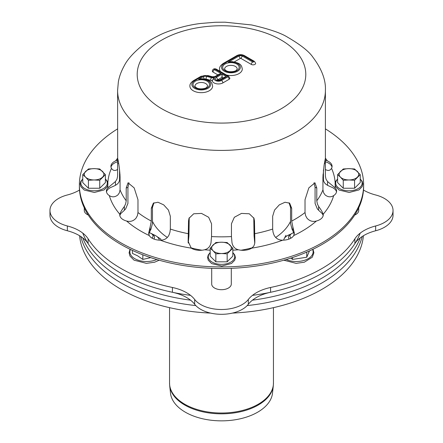 <?xml version="1.0" encoding="UTF-8"?>
<svg xmlns="http://www.w3.org/2000/svg" width="443" height="443" viewBox="0 0 443 443"><rect width="100%" height="100%" fill="white"/><g stroke="black" fill="none" stroke-linecap="round" stroke-linejoin="round"><path stroke-width="0.66" d="M213.011 250.694A9.801 5.659 180 0 1 213.011 245.034A9.801 5.659 180 0 1 221.5 242.205A9.801 5.659 180 0 1 229.989 245.034A9.801 5.659 180 0 1 229.989 250.694A9.801 5.659 180 0 1 221.5 253.523A9.801 5.659 180 0 1 213.011 250.694L215.841 253.856L215.841 261.819L210.181 256.159L210.181 248.196L213.011 250.694M215.841 261.819L227.159 261.819L232.819 256.159L232.819 248.196L227.159 242.537L221.5 242.205L215.841 242.537L210.181 248.196M227.159 261.819L227.159 253.856L232.819 248.196M227.159 253.856L221.5 253.523L215.841 253.856M85.588 177.128A9.801 5.659 180 0 1 85.588 171.469A9.801 5.659 180 0 1 94.077 168.639A9.801 5.659 180 0 1 102.566 171.469A9.801 5.659 180 0 1 102.566 177.128A9.801 5.659 180 0 1 94.077 179.958A9.801 5.659 180 0 1 85.588 177.128L88.417 180.284L88.417 188.247L82.758 182.588L82.758 174.625L85.588 177.128M88.417 188.247L99.736 188.247L105.395 182.588L105.395 174.625L99.736 168.971L94.077 168.639L88.417 168.971L82.758 174.625M99.736 188.247L99.736 180.284L105.395 174.625M99.736 180.284L94.077 179.958L88.417 180.284M340.434 177.128A9.801 5.659 180 0 1 340.434 171.469A9.801 5.659 180 0 1 348.923 168.639A9.801 5.659 180 0 1 357.412 171.469A9.801 5.659 180 0 1 357.412 177.128A9.801 5.659 180 0 1 348.923 179.958A9.801 5.659 180 0 1 340.434 177.128L343.264 180.284L343.264 188.247L337.605 182.588L337.605 174.625L340.434 177.128M343.264 188.247L354.583 188.247L360.242 182.588L360.242 174.625L354.583 168.971L348.923 168.639L343.264 168.971L337.605 174.625M354.583 188.247L354.583 180.284L360.242 174.625M354.583 180.284L348.923 179.958L343.264 180.284M291.034 238.107A6.374 3.677 180 0 1 291.848 233.478A6.374 3.677 180 0 1 293.748 232.725M289.124 239.032A7.841 4.53 180 0 1 290.813 234.081L291.848 233.478M149.252 232.725A6.374 3.677 180 0 1 151.152 233.478A6.374 3.677 180 0 1 151.966 238.107M151.152 233.478L152.187 234.081A7.841 4.53 180 0 1 153.876 239.032M82.769 237.908A142.131 82.055 0 0 0 190.523 300.16A142.131 82.055 180 0 1 82.769 237.908M252.477 300.16A142.131 82.055 0 0 0 360.231 237.908A142.131 82.055 180 0 1 252.477 300.16M362.191 236.507A142.131 82.055 180 0 1 247.2 305.581A142.131 82.055 0 0 0 362.191 236.507M195.8 305.581A142.131 82.055 180 0 1 80.809 236.507A142.131 82.055 0 0 0 195.8 305.581M82.769 233.107A142.131 82.055 0 0 0 190.523 295.359M252.477 295.359A142.131 82.055 0 0 0 360.231 233.107M88.262 215.027A9.801 5.659 180 0 1 84.275 210.469L84.275 207.822M231.301 268.325L231.301 284.041A9.801 5.659 180 0 1 221.5 289.7A9.801 5.659 180 0 1 211.699 284.041L211.699 268.325M358.725 207.822L358.725 210.469A9.801 5.659 180 0 1 354.738 215.027M79.507 190.053A39.205 22.637 180 0 1 67.347 194.975A29.404 16.978 0 0 0 49.965 210.469A29.404 16.978 0 0 0 67.347 225.963A39.205 22.637 180 0 1 88.113 238.805A142.131 82.055 0 0 0 172.421 287.479A39.205 22.637 180 0 1 194.665 299.468A29.404 16.978 0 0 0 221.5 309.507A29.404 16.978 0 0 0 248.335 299.468A39.205 22.637 180 0 1 270.579 287.479A142.131 82.055 0 0 0 354.887 238.805A39.205 22.637 180 0 1 375.653 225.963A29.404 16.978 0 0 0 393.035 210.469A29.404 16.978 0 0 0 375.653 194.975A39.205 22.637 180 0 1 363.493 190.053M49.965 210.469L49.965 215.27A29.404 16.978 0 0 0 67.347 230.764A39.205 22.637 180 0 1 88.113 243.606A142.131 82.055 0 0 0 172.421 292.28A39.205 22.637 180 0 1 194.665 304.269A29.404 16.978 0 0 0 221.5 314.308A29.404 16.978 0 0 0 248.335 304.269A39.205 22.637 180 0 1 270.579 292.28A142.131 82.055 0 0 0 354.887 243.606A39.205 22.637 180 0 1 375.653 230.764A29.404 16.978 0 0 0 393.035 215.27L393.035 210.469M290.807 258.097L292.546 259.421L306.761 257.222L309.469 250.915M285.951 235.305L284.046 238.976A12.742 7.359 0 0 0 283.675 240.15M292.546 257.533L292.546 259.421M306.761 252.117L306.761 257.222M290.287 234.413A12.742 7.359 0 0 0 284.046 238.976M132.435 250.406L132.435 253.413L137.635 255.832L142.834 259.421L150.725 257.621M159.325 240.15A12.742 7.359 0 0 0 155.654 235.682L160.859 239.115L160.859 240.172M142.834 254.803L142.834 259.421M150.454 233.107L155.654 235.682A12.742 7.359 0 0 0 152.713 234.413M190.7 247.759A71.556 41.31 0 0 0 201.997 250.217M241.003 250.217A71.556 41.31 0 0 0 252.3 247.759M275.668 237.465A71.556 41.31 0 0 0 290.536 221.339M152.464 221.339A71.556 41.31 0 0 0 167.332 237.465M203.16 78.804L198.663 79.28L202.002 78.721C211.926 80.2 211.859 82.935 212.629 86.097A11.368 6.562 180 0 1 201.26 92.665A11.368 6.562 180 0 1 189.892 86.097C189.731 84.203 190.977 82.354 193.63 80.56A1.96 1.13 60 0 1 194.61 80.659L202.036 76.368A4.707 2.719 180 0 1 207.352 75.825L211.959 77.065A3.527 2.038 0 0 0 215.946 76.661L221.223 73.616L218.571 74.485M219.152 74.147L221.223 73.616L214.429 69.695A0.587 0.338 180 0 1 215.265 69.213L227.735 76.417A1.96 1.13 -60 0 1 228.715 76.318L229.873 78.256A2.547 1.473 180 0 1 229.125 79.297L222.884 82.896A6.274 3.622 180 0 1 216.328 83.744A6.274 3.622 180 0 1 212.208 80.687L212.053 80.587A6.667 3.849 180 0 1 210.63 80.31L206.028 79.07A1.567 0.908 0 0 0 204.766 79.053M212.208 80.687L214.401 77.879L212.053 80.587M223.145 77.924L221.915 77.375L217.618 79.856A1.174 0.681 0 0 0 217.413 80.017M222.192 77.375L222.054 74.097L221.915 77.375M224.418 77.187L226.489 76.656L223.837 77.525M232.824 61.677L228.328 62.153L231.667 61.594C241.59 63.072 241.524 65.808 242.299 68.975A11.368 6.562 180 0 1 226.445 75.005M224.274 63.532L237.858 55.685A3.921 2.265 180 0 1 243.401 55.685L253.523 61.527A0.587 0.338 180 0 1 252.687 62.009L242.57 56.167A2.747 1.584 0 0 0 238.688 56.167L228.328 62.153A9.408 5.432 180 0 1 240.311 67.779A9.408 5.432 180 0 1 226.999 72.309A9.408 5.432 180 0 1 224.274 63.532A1.96 1.13 60 0 0 223.294 63.432L236.878 55.591C239.381 54.356 241.878 54.356 244.381 55.591L254.504 61.433L255.655 63.371A2.547 1.473 180 0 1 254.083 64.728A2.547 1.473 180 0 1 251.303 64.412L241.186 58.57A0.786 0.454 0 0 0 240.073 58.57L234.303 61.898M117.644 169.459C115.047 171.07 112.982 170.699 111.453 168.346A11.762 6.789 180 0 1 110.922 166.324A11.762 6.789 180 0 1 115.656 160.875L117.6 160.122M117.6 161.8A11.762 6.789 0 0 0 111.005 167.122M115.451 181.525L116.941 179.271L117.605 176.331L117.6 160.366C117.03 153.2 119.76 167.338 120.064 177.034L120.064 189.842L119.4 192.777L117.888 194.92C115.097 197.19 112.245 197.423 109.332 195.612A11.762 6.789 180 0 1 106.409 191.132A11.762 6.789 180 0 1 107.909 187.804L115.451 181.525L115.451 185.351L111.725 187.051A11.762 6.789 0 0 0 106.486 191.93M119.566 169.846L119.566 179.515L120.009 174.968M119.992 174.636A101.94 58.853 0 0 0 119.566 179.415C119.516 181.331 118.641 182.976 116.941 184.354L115.44 185.301M125.64 203.863L126.216 200.779L126.216 187.97L128.033 182.809L134.163 187.876L137.978 199.732L137.978 212.54L137.402 215.625L136.045 218.122C133.526 221.046 130.38 222.015 126.604 221.024A11.762 6.789 180 0 1 119.76 214.855A11.762 6.789 180 0 1 119.809 214.224C120.507 212.175 122.03 209.583 124.383 206.455L125.64 203.863M325.4 128.869A142.131 82.055 180 0 1 363.631 184.858L363.631 186.459A142.131 82.055 180 0 1 221.5 268.519A142.131 82.055 180 0 1 79.369 186.459L79.369 184.858A142.131 82.055 180 0 1 117.6 128.869M124.383 206.455L124.383 210.287L121.631 212.778A11.762 6.789 0 0 0 119.837 215.652M150.105 227.137L151.307 221.085L151.307 208.276L153.344 203.187L157.963 202.246L163.689 204.854L168.456 210.087L170.339 216.262L170.339 229.064L169.946 232.276L168.977 235.056C167.199 238.5 164.303 240.211 160.288 240.184A11.762 6.789 180 0 1 149.285 235.565L148.665 233.129L150.105 227.137L150.105 230.969L148.804 233.954A11.762 6.789 0 0 0 148.759 234.148M294.241 234.148A11.762 6.789 0 0 0 294.196 233.954L292.895 230.969L292.895 227.137L294.335 233.129L293.715 235.565A11.762 6.789 180 0 1 282.712 240.184C278.741 240.228 275.845 238.522 274.023 235.056L273.054 232.276L272.661 229.064L272.661 216.262L274.544 210.087L279.311 204.854L285.037 202.246L289.656 203.187L291.693 208.276L291.693 221.085L292.895 227.137M323.163 215.652A11.762 6.789 0 0 0 321.369 212.778L318.617 210.287L318.617 206.455C320.948 209.55 322.471 212.142 323.191 214.224A11.762 6.789 180 0 1 323.24 214.855A11.762 6.789 180 0 1 316.396 221.024C312.647 222.021 309.502 221.051 306.955 218.122L305.598 215.625L305.022 212.54L305.022 199.732L308.837 187.876L314.967 182.809L316.784 187.97L316.784 200.779L317.36 203.863L318.617 206.455M336.514 191.93A11.762 6.789 0 0 0 331.275 187.051L327.549 185.351L327.549 181.525L335.091 187.804A11.762 6.789 180 0 1 336.591 191.132A11.762 6.789 180 0 1 333.668 195.612C330.794 197.423 327.942 197.19 325.112 194.92L323.6 192.777L322.936 189.842L322.936 177.034L324.121 164.907L325.323 158.566L325.4 176.43M331.995 167.122A11.762 6.789 0 0 0 325.4 161.8M128.974 182.782L127.927 187.4L127.927 203.409L125.64 208.952L124.333 210.242M254.825 242.504L254.825 239.99L254.642 243.894L253.712 246.258L251.746 248.141A11.762 6.789 180 0 1 238.45 249.774C234.934 248.9 232.785 246.574 232.005 242.786L231.456 236.568L231.456 223.759L234.341 217.275L241.485 213.41L249.293 213.781L254.011 218.316L254.47 220.941L254.825 239.99M188.175 239.99L188.53 220.941L188.989 218.316L193.707 213.781L201.515 213.41L208.659 217.275L211.544 223.759L211.544 236.568L210.995 242.786C210.242 246.552 208.094 248.877 204.55 249.774A11.762 6.789 180 0 1 191.254 248.141L188.137 241.346L188.175 239.99L188.175 242.504M153.959 202.778L152.464 207.357L152.464 223.361L150.913 229.374L150.027 230.936M254.775 243.063L254.06 235.831L253.784 217.768M318.667 210.242L317.36 208.952L315.073 203.409L315.073 187.4L314.026 182.782M292.973 230.936L292.087 229.374L290.536 223.361L290.536 207.357L289.041 202.778M189.216 217.768L188.939 235.831L188.225 243.063M363.631 184.858A142.131 82.055 180 0 1 221.5 266.919A142.131 82.055 180 0 1 79.369 184.858M325.4 160.122L327.344 160.875A11.762 6.789 180 0 1 332.078 166.324A11.762 6.789 180 0 1 331.547 168.346C330.046 170.688 327.981 171.059 325.356 169.459M325.395 176.331L326.059 179.271L327.549 181.525M327.56 185.301L326.059 184.354C324.359 182.976 323.484 181.331 323.434 179.415L323.434 169.846M322.991 174.968L323.434 179.415A101.94 58.853 0 0 0 323.008 174.636M117.6 90.084A103.9 59.988 0 0 0 117.6 90.422L117.677 158.566M207.534 86.097A6.274 3.622 0 0 0 201.26 82.476A6.274 3.622 0 0 0 194.986 86.097C194.577 86.08 195.053 86.634 196.421 87.764C199.776 89.846 206.189 88.5 206.72 87.343L207.534 86.097M237.199 68.975A6.274 3.622 0 0 0 230.925 65.348A6.274 3.622 0 0 0 224.651 68.975C224.241 68.953 224.717 69.507 226.085 70.636C229.441 72.718 235.853 71.373 236.385 70.215L237.199 68.975M217.878 74.884L213.044 72.093A2.547 1.473 180 0 1 212.297 71.052C212.839 68.97 214.157 68.327 216.245 69.114L228.715 76.318M220.476 71.561A11.368 6.562 180 0 1 219.556 68.975C219.396 67.076 220.642 65.232 223.294 63.432M273.309 385.72L272.506 393.168A51.106 29.504 180 0 1 221.5 420.85A51.106 29.504 180 0 1 170.494 393.168L169.691 385.72A51.903 29.969 0 0 0 221.5 413.834A51.903 29.969 0 0 0 273.309 385.72L273.453 383.029A51.953 29.991 180 0 1 221.5 413.02A51.953 29.991 180 0 1 169.547 383.029L169.691 385.72M363.421 235.737A142.131 82.055 180 0 1 232.414 313.096M210.586 313.096A142.131 82.055 180 0 1 79.579 235.737M232.819 252.787A13.207 7.625 180 0 1 234.707 256.719A13.207 7.625 180 0 1 217.967 264.067A13.207 7.625 180 0 1 210.181 252.787M105.395 179.221A13.207 7.625 180 0 1 107.284 183.153A13.207 7.625 180 0 1 90.538 190.501A13.207 7.625 180 0 1 82.758 179.221M360.242 179.221A13.207 7.625 180 0 1 362.136 183.153A13.207 7.625 180 0 1 345.39 190.501A13.207 7.625 180 0 1 337.605 179.221M67.347 230.764L67.347 225.963M88.113 243.606L88.113 238.805M375.653 230.764L375.653 225.963M354.887 243.606L354.887 238.805M270.579 292.28L270.579 287.479M248.335 304.269L248.335 299.468M194.665 304.269L194.665 299.468M172.421 292.28L172.421 287.479M286.189 259.526A16.773 9.685 0 0 0 305.604 259.903A16.773 9.685 0 0 0 312.608 249.442M130.392 249.442A16.773 9.685 0 0 0 134.788 258.673A16.773 9.685 0 0 0 156.811 259.526M227.735 76.417A0.587 0.338 180 0 1 227.735 76.894L221.5 80.499A4.314 2.492 180 0 1 216.129 80.836A4.314 2.492 180 0 1 214.401 77.879A4.707 2.719 180 0 1 211.461 77.686L206.853 76.445A3.527 2.038 0 0 0 202.866 76.849A1.96 1.13 60 0 1 204.234 78.954M202.866 76.849L198.663 79.28A9.408 5.432 180 0 1 210.646 84.906A9.408 5.432 180 0 1 197.334 89.436A9.408 5.432 180 0 1 194.61 80.659M221.5 80.499A1.96 1.13 60 0 1 222.884 82.896M193.63 80.56L201.056 76.274L207.861 75.537L212.468 76.777L214.966 76.567A1.96 1.13 60 0 1 215.946 76.661M226.489 76.656L222.054 74.097L216.234 77.459A3.134 1.811 0 0 0 216.234 80.017A3.134 1.811 0 0 0 220.669 80.017L226.489 76.656M224.429 77.182L219.689 79.917A1.96 1.13 60 0 1 220.669 80.017M238.688 56.167A1.96 1.13 60 0 1 240.073 58.57M118.646 163.467L117.605 163.528M126.216 200.779A103.9 59.988 180 0 1 120.064 189.842M109.332 195.612A113.701 65.647 0 0 0 119.809 214.224M111.453 168.346A113.701 65.647 0 0 0 107.854 182.765M107.804 185.407A113.701 65.647 0 0 0 107.909 187.804M117.6 158.195A113.701 65.647 0 0 0 115.656 160.875M152.464 207.357L151.307 208.276M254.06 219.822L254.47 220.941M315.073 187.4L316.784 187.97M290.536 207.357L291.693 208.276M188.939 219.822L188.53 220.941M127.927 187.4L126.216 187.97M327.344 160.875A113.701 65.647 0 0 0 325.4 158.195M335.091 187.804A113.701 65.647 0 0 0 335.196 185.407M335.146 182.765A113.701 65.647 0 0 0 331.547 168.346M323.191 214.224A113.701 65.647 0 0 0 333.668 195.612M293.715 235.565A113.701 65.647 0 0 0 316.396 221.024M251.746 248.141A113.701 65.647 0 0 0 282.712 240.184M204.55 249.774A113.701 65.647 0 0 0 210.181 250.179M232.819 250.179A113.701 65.647 0 0 0 238.45 249.774M160.288 240.184A113.701 65.647 0 0 0 191.254 248.141M126.604 221.024A113.701 65.647 0 0 0 149.285 235.565M151.307 221.085A103.9 59.988 180 0 1 137.978 212.54M231.456 236.568A103.9 59.988 180 0 1 211.544 236.568M305.022 212.54A103.9 59.988 180 0 1 291.693 221.085M322.936 189.842A103.9 59.988 180 0 1 316.784 200.779M272.661 229.064A103.9 59.988 180 0 1 254.47 233.743M188.53 233.743A103.9 59.988 180 0 1 170.339 229.064M324.354 163.467L325.395 163.528M325.4 160.366L325.4 90.422C325.943 80.144 321.812 69.125 313.013 57.363C309.103 51.521 300.636 44.798 287.612 37.206C281.095 33.07 269.123 28.989 251.696 24.969L225.038 22.189L215.176 22.272L200.673 23.473C184.083 25.384 166.706 31.398 159.225 35.279C151.08 39.377 145.016 43.126 141.035 46.526C132.828 53.465 127.291 59.777 124.417 65.47C121.221 71.218 119.189 76.772 118.325 82.132L117.6 90.422A103.9 59.988 0 0 0 221.5 150.41A103.9 59.988 0 0 0 325.4 90.422A103.9 59.988 0 0 0 325.4 90.09M137.203 74.413A84.297 48.669 180 0 1 263.646 32.267A84.297 48.669 180 0 1 263.646 116.564A84.297 48.669 180 0 1 137.203 74.413M236.878 55.591A1.96 1.13 60 0 1 237.858 55.685M242.57 56.167A1.96 1.13 120 0 0 241.186 58.57M244.381 55.591A1.96 1.13 120 0 0 243.401 55.685M252.687 62.009A1.96 1.13 120 0 0 251.303 64.412M254.504 61.433A1.96 1.13 120 0 0 253.523 61.527M225.105 70.736A8.234 4.751 0 0 0 238.877 68.604A8.234 4.751 0 0 0 228.793 62.779A8.234 4.751 0 0 0 225.105 70.736M206.853 76.445A1.96 0.676 105.1 0 0 206.028 79.07M211.461 77.686A1.96 0.676 105.1 0 0 210.63 80.31M201.056 76.274A1.96 1.13 60 0 1 202.036 76.368M207.861 75.537A1.96 0.676 105.1 0 0 207.352 75.825M212.468 76.777A1.96 0.676 105.1 0 0 211.959 77.065M227.735 76.894A1.96 1.13 60 0 1 229.125 79.297M215.265 69.213A1.96 1.13 -60 0 1 216.245 69.114M213.044 72.093A1.96 1.13 -60 0 1 214.429 69.695M195.441 87.858A8.234 4.751 0 0 0 209.212 85.732A8.234 4.751 0 0 0 199.129 79.906A8.234 4.751 0 0 0 195.441 87.858M216.234 77.459A1.96 1.13 60 0 1 217.618 79.856M232.819 252.56L234.724 254.858L235.421 257.549L234.74 260.207L231.512 263.485L221.788 266.038L211.688 263.607L208.276 260.24L207.579 257.571L208.249 254.913L210.181 252.56M105.395 178.989L107.3 181.292L107.992 183.978L107.311 186.641L104.088 189.92L94.359 192.472L84.259 190.041L80.853 186.669L80.155 184L80.825 181.342L82.758 178.989M360.242 178.989L362.147 181.292L362.845 183.978L362.164 186.641L358.941 189.92L349.211 192.472L339.111 190.041L335.705 186.669L335.008 184L335.672 181.342L337.605 178.989M283.825 260.207L296.101 263.352L304.302 262.223L312.309 257.2L313.899 252.687L312.968 249.265M130.032 249.265L129.101 252.748L129.954 256.048L134.046 260.168L146.389 263.352L154.596 262.223L159.175 260.207M214.966 76.567L219.163 74.142M219.689 79.917L217.12 79.856L217.275 80.338M169.547 307.658L169.547 383.029M273.453 307.658L273.453 383.029"/></g></svg>
